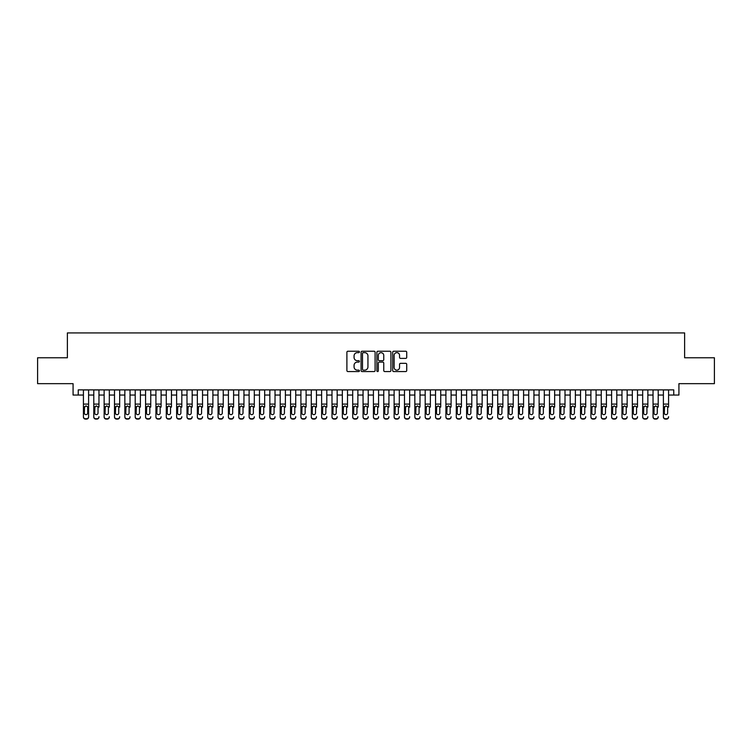 <?xml version="1.0" encoding="UTF-8"?>
<svg xmlns="http://www.w3.org/2000/svg" width="752" height="752" viewBox="0 0 752 752"><rect width="100%" height="100%" fill="white"/><g stroke="black" fill="none" stroke-linecap="round" stroke-linejoin="round"><path stroke-width="1.13" d="M359.428 351.945A0.714 0.714 0 0 0 358.723 351.231L347.913 351.231A1.015 1.015 0 0 0 346.898 352.246L346.898 370.548A1.015 1.015 0 0 0 347.913 371.563L358.723 371.563A0.714 0.714 0 0 0 359.428 370.849A0.714 0.714 0 0 0 358.723 370.144L357.322 370.144A3.252 3.252 0 0 1 354.07 366.891L354.07 365.359A3.252 3.252 0 0 1 357.322 362.107L358.723 362.107A0.714 0.714 0 0 0 359.428 361.402A0.714 0.714 0 0 0 358.723 360.687L357.322 360.687A3.252 3.252 0 0 1 354.07 357.435L354.07 355.912A3.252 3.252 0 0 1 357.322 352.65L358.723 352.65A0.714 0.714 0 0 0 359.428 351.945M405.713 358.394A1.015 1.015 0 0 0 406.729 357.379L406.729 352.246A1.015 1.015 0 0 0 405.713 351.231L393.71 351.231A1.015 1.015 0 0 0 392.694 352.246L392.694 370.548A1.015 1.015 0 0 0 393.71 371.563L405.713 371.563A1.015 1.015 0 0 0 406.729 370.548L406.729 364.344A1.015 1.015 0 0 0 405.713 363.329L400.572 363.329A1.015 1.015 0 0 0 399.556 364.344L399.556 367.418A2.717 2.717 0 0 1 396.84 370.144A2.717 2.717 0 0 1 394.123 367.418L394.123 355.376A2.717 2.717 0 0 1 396.84 352.65A2.717 2.717 0 0 1 399.556 355.376L399.556 357.379A1.015 1.015 0 0 0 400.572 358.394L405.713 358.394M78.246 395.054L78.246 389.874L673.754 389.874L673.754 395.054L678.924 395.054L678.924 383.661L714.4 383.661L714.4 357.773L684.621 357.773L684.621 332.92L67.379 332.92L67.379 357.773L37.6 357.773L37.6 383.661L73.076 383.661L73.076 395.054L83.425 395.054M375.107 352.246A1.015 1.015 0 0 0 374.092 351.231L362.097 351.231A1.015 1.015 0 0 0 361.082 352.246L361.082 370.548A1.015 1.015 0 0 0 362.097 371.563L374.092 371.563A1.015 1.015 0 0 0 375.107 370.548L375.107 352.246M377.908 351.231L389.903 351.231A1.015 1.015 0 0 1 390.918 352.246L390.918 370.548A1.015 1.015 0 0 1 389.903 371.563L384.77 371.563A1.015 1.015 0 0 1 383.755 370.548L383.755 363.122A1.015 1.015 0 0 0 382.73 362.107L379.328 362.107A1.015 1.015 0 0 0 378.312 363.122L378.312 370.849A0.714 0.714 0 0 1 377.598 371.563A0.714 0.714 0 0 1 376.893 370.849L376.893 352.246A1.015 1.015 0 0 1 377.908 351.231M88.604 395.054L93.784 395.054M98.963 395.054L104.143 395.054M109.322 395.054L114.501 395.054M119.671 395.054L124.851 395.054M130.03 395.054L135.21 395.054M140.389 395.054L145.568 395.054M150.748 395.054L155.927 395.054M161.097 395.054L166.277 395.054M171.456 395.054L176.635 395.054M181.815 395.054L186.994 395.054M192.174 395.054L197.353 395.054M202.532 395.054L207.702 395.054M212.882 395.054L218.061 395.054M223.241 395.054L228.42 395.054M233.599 395.054L238.779 395.054M243.958 395.054L249.128 395.054M254.308 395.054L259.487 395.054M264.666 395.054L269.846 395.054M275.025 395.054L280.205 395.054M285.384 395.054L290.554 395.054M295.733 395.054L300.913 395.054M306.092 395.054L311.272 395.054M316.451 395.054L321.63 395.054M326.81 395.054L331.989 395.054M337.159 395.054L342.339 395.054M347.518 395.054L352.697 395.054M357.877 395.054L363.056 395.054M368.236 395.054L373.415 395.054M378.585 395.054L383.764 395.054M388.944 395.054L394.123 395.054M399.303 395.054L404.482 395.054M409.661 395.054L414.841 395.054M420.011 395.054L425.19 395.054M430.37 395.054L435.549 395.054M440.728 395.054L445.908 395.054M451.087 395.054L456.267 395.054M461.446 395.054L466.616 395.054M471.795 395.054L476.975 395.054M482.154 395.054L487.334 395.054M492.513 395.054L497.692 395.054M502.872 395.054L508.042 395.054M513.221 395.054L518.401 395.054M523.58 395.054L528.759 395.054M533.939 395.054L539.118 395.054M544.298 395.054L549.468 395.054M554.647 395.054L559.826 395.054M565.006 395.054L570.185 395.054M575.365 395.054L580.544 395.054M585.723 395.054L590.903 395.054M596.073 395.054L601.252 395.054M606.432 395.054L611.611 395.054M616.79 395.054L621.97 395.054M627.149 395.054L632.329 395.054M637.499 395.054L642.678 395.054M647.857 395.054L653.037 395.054M658.216 395.054L663.396 395.054M668.575 395.054L673.754 395.054M363.216 352.65A0.714 0.714 0 0 0 362.502 353.365L362.502 369.429A0.714 0.714 0 0 0 363.216 370.144L364.692 370.144A3.252 3.252 0 0 0 367.944 366.891L367.944 355.912A3.252 3.252 0 0 0 364.692 352.65L363.216 352.65M383.755 355.423A2.717 2.717 0 0 0 381.029 352.707A2.717 2.717 0 0 0 378.312 355.423L378.312 359.672A1.015 1.015 0 0 0 379.328 360.687L382.73 360.687A1.015 1.015 0 0 0 383.755 359.672L383.755 355.423M83.425 407.114L83.425 416.702A2.068 2.059 -0 0 0 85.502 418.761L86.536 418.761A2.068 2.059 -0 0 0 88.604 416.702L88.604 417.031A2.068 2.059 180 0 1 86.536 419.08L86.536 418.761M87.674 413.008L87.674 407.546L87.674 413.008A1.654 1.645 180 0 1 86.019 414.653A1.654 1.645 180 0 0 87.674 413.008M84.356 413.327L84.356 413.008A1.654 1.645 180 0 0 86.019 414.653M84.356 413.008L84.544 406.785L86.019 405.883L87.486 406.785L86.019 405.883L84.356 407.424M88.604 389.874L88.604 416.702M83.425 389.874L83.425 417.031A2.068 2.059 180 0 0 85.502 419.08L86.536 419.08M88.604 406.785L87.486 406.785L87.674 407.546M93.784 407.114L93.784 416.702A2.068 2.059 -0 0 0 95.852 418.761L96.895 418.761A2.068 2.059 -0 0 0 98.963 416.702L98.963 417.031A2.068 2.059 180 0 1 96.895 419.08L96.895 418.761M98.963 407.114L98.963 389.874M98.033 413.008L98.033 407.546L98.033 413.008A1.654 1.645 180 0 1 96.369 414.653A1.654 1.645 180 0 0 98.033 413.008M94.714 413.327L94.714 413.008A1.654 1.645 180 0 0 96.369 414.653M94.714 413.008L94.902 406.785L96.369 405.883L97.845 406.785L96.369 405.883L94.714 407.424M104.143 407.114L104.143 416.702A2.068 2.059 -0 0 0 106.211 418.761L107.245 418.761A2.068 2.059 -0 0 0 109.322 416.702L109.322 417.031A2.068 2.059 180 0 1 107.245 419.08L107.245 418.761M109.322 407.114L109.322 389.874M108.391 413.008L108.391 407.546L108.391 413.008A1.654 1.645 180 0 1 106.728 414.653A1.654 1.645 180 0 0 108.391 413.008M105.073 413.327L105.073 413.008A1.654 1.645 180 0 0 106.728 414.653M105.073 413.008L105.252 406.785L106.728 405.883L108.203 406.785L106.728 405.883L105.073 407.424M114.501 407.114L114.501 416.702A2.068 2.059 -0 0 0 116.569 418.761L117.603 418.761A2.068 2.059 -0 0 0 119.671 416.702L119.671 417.031A2.068 2.059 180 0 1 117.603 419.08L117.603 418.761M119.671 407.114L119.671 389.874M118.741 413.008L118.741 407.546L118.741 413.008A1.654 1.645 180 0 1 117.086 414.653A1.654 1.645 180 0 0 118.741 413.008M115.432 413.327L115.432 413.008A1.654 1.645 180 0 0 117.086 414.653M115.432 413.008L115.611 406.785L117.086 405.883L118.562 406.785L117.086 405.883L115.432 407.424M124.851 407.114L124.851 416.702A2.068 2.059 -0 0 0 126.928 418.761L127.962 418.761A2.068 2.059 -0 0 0 130.03 416.702L130.03 417.031A2.068 2.059 180 0 1 127.962 419.08L127.962 418.761M130.03 407.114L130.03 389.874M129.1 413.008L129.1 407.546L129.1 413.008A1.654 1.645 180 0 1 127.445 414.653A1.654 1.645 180 0 0 129.1 413.008M125.781 413.327L125.781 413.008A1.654 1.645 180 0 0 127.445 414.653M125.781 413.008L125.969 406.785L127.445 405.883L128.921 406.785L127.445 405.883L125.781 407.424M93.784 389.874L93.784 417.031A2.068 2.059 180 0 0 95.852 419.08L96.895 419.08M98.963 406.785L97.845 406.785L98.033 407.546M104.143 389.874L104.143 417.031A2.068 2.059 180 0 0 106.211 419.08L107.245 419.08M109.322 406.785L108.203 406.785L108.391 407.546M114.501 389.874L114.501 417.031A2.068 2.059 180 0 0 116.569 419.08L117.603 419.08M119.671 406.785L118.562 406.785L118.741 407.546M124.851 389.874L124.851 417.031A2.068 2.059 180 0 0 126.928 419.08L127.962 419.08M130.03 406.785L128.921 406.785L129.1 407.546M135.21 407.114L135.21 416.702A2.068 2.059 -0 0 0 137.278 418.761L138.321 418.761A2.068 2.059 -0 0 0 140.389 416.702L140.389 417.031A2.068 2.059 180 0 1 138.321 419.08L138.321 418.761M140.389 407.114L140.389 389.874M139.458 413.008L139.458 407.546L139.458 413.008A1.654 1.645 180 0 1 137.804 414.653A1.654 1.645 180 0 0 139.458 413.008M136.14 413.327L136.14 413.008A1.654 1.645 180 0 0 137.804 414.653M136.14 413.008L136.328 406.785L137.804 405.883L139.27 406.785L137.804 405.883L136.14 407.424M135.21 389.874L135.21 417.031A2.068 2.059 180 0 0 137.278 419.08L138.321 419.08M140.389 406.785L139.27 406.785L139.458 407.546M145.568 407.114L145.568 416.702A2.068 2.059 -0 0 0 147.636 418.761L148.67 418.761A2.068 2.059 -0 0 0 150.748 416.702L150.748 417.031A2.068 2.059 180 0 1 148.67 419.08L148.67 418.761M150.748 407.114L150.748 389.874M149.817 413.008L149.817 407.546L149.817 413.008A1.654 1.645 180 0 1 148.153 414.653A1.654 1.645 180 0 0 149.817 413.008M146.499 413.327L146.499 413.008A1.654 1.645 180 0 0 148.153 414.653M146.499 413.008L146.687 406.785L148.153 405.883L149.629 406.785L148.153 405.883L146.499 407.424M145.568 389.874L145.568 417.031A2.068 2.059 180 0 0 147.636 419.08L148.67 419.08M150.748 406.785L149.629 406.785L149.817 407.546M155.927 407.114L155.927 416.702A2.068 2.059 -0 0 0 157.995 418.761L159.029 418.761A2.068 2.059 -0 0 0 161.097 416.702L161.097 417.031A2.068 2.059 180 0 1 159.029 419.08L159.029 418.761M161.097 407.114L161.097 389.874M160.167 413.008L160.167 407.546L160.167 413.008A1.654 1.645 180 0 1 158.512 414.653A1.654 1.645 180 0 0 160.167 413.008M156.858 413.327L156.858 413.008A1.654 1.645 180 0 0 158.512 414.653M156.858 413.008L157.036 406.785L158.512 405.883L159.988 406.785L158.512 405.883L156.858 407.424M155.927 389.874L155.927 417.031A2.068 2.059 180 0 0 157.995 419.08L159.029 419.08M161.097 406.785L159.988 406.785L160.167 407.546M166.277 407.114L166.277 416.702A2.068 2.059 -0 0 0 168.354 418.761L169.388 418.761A2.068 2.059 -0 0 0 171.456 416.702L171.456 417.031A2.068 2.059 180 0 1 169.388 419.08L169.388 418.761M171.456 407.114L171.456 389.874M170.525 413.008L170.525 407.546L170.525 413.008A1.654 1.645 180 0 1 168.871 414.653A1.654 1.645 180 0 0 170.525 413.008M167.217 413.327L167.217 413.008A1.654 1.645 180 0 0 168.871 414.653M167.217 413.008L167.395 406.785L168.871 405.883L170.347 406.785L168.871 405.883L167.217 407.424M166.277 389.874L166.277 417.031A2.068 2.059 180 0 0 168.354 419.08L169.388 419.08M171.456 406.785L170.347 406.785L170.525 407.546M176.635 407.114L176.635 416.702A2.068 2.059 -0 0 0 178.703 418.761L179.747 418.761A2.068 2.059 -0 0 0 181.815 416.702L181.815 417.031A2.068 2.059 180 0 1 179.747 419.08L179.747 418.761M181.815 407.114L181.815 389.874M180.884 413.008L180.884 407.546L180.884 413.008A1.654 1.645 180 0 1 179.23 414.653A1.654 1.645 180 0 0 180.884 413.008M177.566 413.327L177.566 413.008A1.654 1.645 180 0 0 179.23 414.653M177.566 413.008L177.754 406.785L179.23 405.883L180.696 406.785L179.23 405.883L177.566 407.424M176.635 389.874L176.635 417.031A2.068 2.059 180 0 0 178.703 419.08L179.747 419.08M181.815 406.785L180.696 406.785L180.884 407.546M186.994 407.114L186.994 416.702A2.068 2.059 -0 0 0 189.062 418.761L190.096 418.761A2.068 2.059 -0 0 0 192.174 416.702L192.174 417.031A2.068 2.059 180 0 1 190.096 419.08L190.096 418.761M192.174 407.114L192.174 389.874M191.243 413.008L191.243 407.546L191.243 413.008A1.654 1.645 180 0 1 189.579 414.653A1.654 1.645 180 0 0 191.243 413.008M187.925 413.327L187.925 413.008A1.654 1.645 180 0 0 189.579 414.653M187.925 413.008L188.113 406.785L189.579 405.883L191.055 406.785L189.579 405.883L187.925 407.424M186.994 389.874L186.994 417.031A2.068 2.059 180 0 0 189.062 419.08L190.096 419.08M192.174 406.785L191.055 406.785L191.243 407.546M197.353 407.114L197.353 416.702A2.068 2.059 -0 0 0 199.421 418.761L200.455 418.761A2.068 2.059 -0 0 0 202.532 416.702L202.532 417.031A2.068 2.059 180 0 1 200.455 419.08L200.455 418.761M202.532 407.114L202.532 389.874M201.592 413.008L201.592 407.546L201.592 413.008A1.654 1.645 180 0 1 199.938 414.653A1.654 1.645 180 0 0 201.592 413.008M198.284 413.327L198.284 413.008A1.654 1.645 180 0 0 199.938 414.653M198.284 413.008L198.462 406.785L199.938 405.883L201.414 406.785L199.938 405.883L198.284 407.424M197.353 389.874L197.353 417.031A2.068 2.059 180 0 0 199.421 419.08L200.455 419.08M202.532 406.785L201.414 406.785L201.592 407.546M207.702 407.114L207.702 416.702A2.068 2.059 -0 0 0 209.78 418.761L210.814 418.761A2.068 2.059 -0 0 0 212.882 416.702L212.882 417.031A2.068 2.059 180 0 1 210.814 419.08L210.814 418.761M212.882 407.114L212.882 389.874M211.951 413.008L211.951 407.546L211.951 413.008A1.654 1.645 180 0 1 210.297 414.653A1.654 1.645 180 0 0 211.951 413.008M208.642 413.327L208.642 413.008A1.654 1.645 180 0 0 210.297 414.653M208.642 413.008L208.821 406.785L210.297 405.883L211.773 406.785L210.297 405.883L208.642 407.424M207.702 389.874L207.702 417.031A2.068 2.059 180 0 0 209.78 419.08L210.814 419.08M212.882 406.785L211.773 406.785L211.951 407.546M218.061 407.114L218.061 416.702A2.068 2.059 -0 0 0 220.139 418.761L221.173 418.761A2.068 2.059 -0 0 0 223.241 416.702L223.241 417.031A2.068 2.059 180 0 1 221.173 419.08L221.173 418.761M223.241 407.114L223.241 389.874M222.31 413.008L222.31 407.546L222.31 413.008A1.654 1.645 180 0 1 220.656 414.653A1.654 1.645 180 0 0 222.31 413.008M218.992 413.327L218.992 413.008A1.654 1.645 180 0 0 220.656 414.653M218.992 413.008L219.18 406.785L220.656 405.883L222.122 406.785L220.656 405.883L218.992 407.424M218.061 389.874L218.061 417.031A2.068 2.059 180 0 0 220.139 419.08L221.173 419.08M223.241 406.785L222.122 406.785L222.31 407.546M228.42 407.114L228.42 416.702A2.068 2.059 -0 0 0 230.488 418.761L231.522 418.761A2.068 2.059 -0 0 0 233.599 416.702L233.599 417.031A2.068 2.059 180 0 1 231.522 419.08L231.522 418.761M233.599 407.114L233.599 389.874M232.669 413.008L232.669 407.546L232.669 413.008A1.654 1.645 180 0 1 231.005 414.653A1.654 1.645 180 0 0 232.669 413.008M229.351 413.327L229.351 413.008A1.654 1.645 180 0 0 231.005 414.653M229.351 413.008L229.539 406.785L231.005 405.883L232.481 406.785L231.005 405.883L229.351 407.424M228.42 389.874L228.42 417.031A2.068 2.059 180 0 0 230.488 419.08L231.522 419.08M233.599 406.785L232.481 406.785L232.669 407.546M238.779 407.114L238.779 416.702A2.068 2.059 -0 0 0 240.847 418.761L241.881 418.761A2.068 2.059 -0 0 0 243.958 416.702L243.958 417.031A2.068 2.059 180 0 1 241.881 419.08L241.881 418.761M243.958 407.114L243.958 389.874M243.018 413.008L243.018 407.546L243.018 413.008A1.654 1.645 180 0 1 241.364 414.653A1.654 1.645 180 0 0 243.018 413.008M239.709 413.327L239.709 413.008A1.654 1.645 180 0 0 241.364 414.653M239.709 413.008L239.888 406.785L241.364 405.883L242.84 406.785L241.364 405.883L239.709 407.424M238.779 389.874L238.779 417.031A2.068 2.059 180 0 0 240.847 419.08L241.881 419.08M243.958 406.785L242.84 406.785L243.018 407.546M249.128 407.114L249.128 416.702A2.068 2.059 -0 0 0 251.206 418.761L252.24 418.761A2.068 2.059 -0 0 0 254.308 416.702L254.308 417.031A2.068 2.059 180 0 1 252.24 419.08L252.24 418.761M254.308 407.114L254.308 389.874M253.377 413.008L253.377 407.546L253.377 413.008A1.654 1.645 180 0 1 251.723 414.653A1.654 1.645 180 0 0 253.377 413.008M250.068 413.327L250.068 413.008A1.654 1.645 180 0 0 251.723 414.653M250.068 413.008L250.247 406.785L251.723 405.883L253.198 406.785L251.723 405.883L250.068 407.424M249.128 389.874L249.128 417.031A2.068 2.059 180 0 0 251.206 419.08L252.24 419.08M254.308 406.785L253.198 406.785L253.377 407.546M259.487 407.114L259.487 416.702A2.068 2.059 -0 0 0 261.564 418.761L262.598 418.761A2.068 2.059 -0 0 0 264.666 416.702L264.666 417.031A2.068 2.059 180 0 1 262.598 419.08L262.598 418.761M264.666 407.114L264.666 389.874M263.736 413.008L263.736 407.546L263.736 413.008A1.654 1.645 180 0 1 262.081 414.653A1.654 1.645 180 0 0 263.736 413.008M260.418 413.327L260.418 413.008A1.654 1.645 180 0 0 262.081 414.653M260.418 413.008L260.606 406.785L262.081 405.883L263.548 406.785L262.081 405.883L260.418 407.424M259.487 389.874L259.487 417.031A2.068 2.059 180 0 0 261.564 419.08L262.598 419.08M264.666 406.785L263.548 406.785L263.736 407.546M269.846 407.114L269.846 416.702A2.068 2.059 -0 0 0 271.914 418.761L272.948 418.761A2.068 2.059 -0 0 0 275.025 416.702L275.025 417.031A2.068 2.059 180 0 1 272.948 419.08L272.948 418.761M275.025 407.114L275.025 389.874M274.095 413.008L274.095 407.546L274.095 413.008A1.654 1.645 180 0 1 272.431 414.653A1.654 1.645 180 0 0 274.095 413.008M270.776 413.327L270.776 413.008A1.654 1.645 180 0 0 272.431 414.653M270.776 413.008L270.964 406.785L272.431 405.883L273.907 406.785L272.431 405.883L270.776 407.424M269.846 389.874L269.846 417.031A2.068 2.059 180 0 0 271.914 419.08L272.948 419.08M275.025 406.785L273.907 406.785L274.095 407.546M280.205 407.114L280.205 416.702A2.068 2.059 -0 0 0 282.273 418.761L283.307 418.761A2.068 2.059 -0 0 0 285.384 416.702L285.384 417.031A2.068 2.059 180 0 1 283.307 419.08L283.307 418.761M285.384 407.114L285.384 389.874M284.444 413.008L284.444 407.546L284.444 413.008A1.654 1.645 180 0 1 282.79 414.653A1.654 1.645 180 0 0 284.444 413.008M281.135 413.327L281.135 413.008A1.654 1.645 180 0 0 282.79 414.653M281.135 413.008L281.314 406.785L282.79 405.883L284.265 406.785L282.79 405.883L281.135 407.424M280.205 389.874L280.205 417.031A2.068 2.059 180 0 0 282.273 419.08L283.307 419.08M285.384 406.785L284.265 406.785L284.444 407.546M290.554 407.114L290.554 416.702A2.068 2.059 -0 0 0 292.631 418.761L293.665 418.761A2.068 2.059 -0 0 0 295.733 416.702L295.733 417.031A2.068 2.059 180 0 1 293.665 419.08L293.665 418.761M295.733 407.114L295.733 389.874M294.803 413.008L294.803 407.546L294.803 413.008A1.654 1.645 180 0 1 293.148 414.653A1.654 1.645 180 0 0 294.803 413.008M291.494 413.327L291.494 413.008A1.654 1.645 180 0 0 293.148 414.653M291.494 413.008L291.673 406.785L293.148 405.883L294.624 406.785L293.148 405.883L291.494 407.424M290.554 389.874L290.554 417.031A2.068 2.059 180 0 0 292.631 419.08L293.665 419.08M295.733 406.785L294.624 406.785L294.803 407.546M300.913 407.114L300.913 416.702A2.068 2.059 -0 0 0 302.99 418.761L304.024 418.761A2.068 2.059 -0 0 0 306.092 416.702L306.092 417.031A2.068 2.059 180 0 1 304.024 419.08L304.024 418.761M306.092 407.114L306.092 389.874M305.162 413.008L305.162 407.546L305.162 413.008A1.654 1.645 180 0 1 303.507 414.653A1.654 1.645 180 0 0 305.162 413.008M301.843 413.327L301.843 413.008A1.654 1.645 180 0 0 303.507 414.653M301.843 413.008L302.031 406.785L303.507 405.883L304.974 406.785L303.507 405.883L301.843 407.424M300.913 389.874L300.913 417.031A2.068 2.059 180 0 0 302.99 419.08L304.024 419.08M306.092 406.785L304.974 406.785L305.162 407.546M311.272 407.114L311.272 416.702A2.068 2.059 -0 0 0 313.34 418.761L314.383 418.761A2.068 2.059 -0 0 0 316.451 416.702L316.451 417.031A2.068 2.059 180 0 1 314.383 419.08L314.383 418.761M316.451 407.114L316.451 389.874M315.52 413.008L315.52 407.546L315.52 413.008A1.654 1.645 180 0 1 313.857 414.653A1.654 1.645 180 0 0 315.52 413.008M312.202 413.327L312.202 413.008A1.654 1.645 180 0 0 313.857 414.653M312.202 413.008L312.39 406.785L313.857 405.883L315.332 406.785L313.857 405.883L312.202 407.424M311.272 389.874L311.272 417.031A2.068 2.059 180 0 0 313.34 419.08L314.383 419.08M316.451 406.785L315.332 406.785L315.52 407.546M321.63 407.114L321.63 416.702A2.068 2.059 -0 0 0 323.698 418.761L324.732 418.761A2.068 2.059 -0 0 0 326.81 416.702L326.81 417.031A2.068 2.059 180 0 1 324.732 419.08L324.732 418.761M326.81 407.114L326.81 389.874M325.87 413.008L325.87 407.546L325.87 413.008A1.654 1.645 180 0 1 324.215 414.653A1.654 1.645 180 0 0 325.87 413.008M322.561 413.327L322.561 413.008A1.654 1.645 180 0 0 324.215 414.653M322.561 413.008L322.74 406.785L324.215 405.883L325.691 406.785L324.215 405.883L322.561 407.424M321.63 389.874L321.63 417.031A2.068 2.059 180 0 0 323.698 419.08L324.732 419.08M326.81 406.785L325.691 406.785L325.87 407.546M331.989 407.114L331.989 416.702A2.068 2.059 -0 0 0 334.057 418.761L335.091 418.761A2.068 2.059 -0 0 0 337.159 416.702L337.159 417.031A2.068 2.059 180 0 1 335.091 419.08L335.091 418.761M337.159 407.114L337.159 389.874M336.229 413.008L336.229 407.546L336.229 413.008A1.654 1.645 180 0 1 334.574 414.653A1.654 1.645 180 0 0 336.229 413.008M332.92 413.327L332.92 413.008A1.654 1.645 180 0 0 334.574 414.653M332.92 413.008L333.098 406.785L334.574 405.883L336.05 406.785L334.574 405.883L332.92 407.424M331.989 389.874L331.989 417.031A2.068 2.059 180 0 0 334.057 419.08L335.091 419.08M337.159 406.785L336.05 406.785L336.229 407.546M342.339 407.114L342.339 416.702A2.068 2.059 -0 0 0 344.416 418.761L345.45 418.761A2.068 2.059 -0 0 0 347.518 416.702L347.518 417.031A2.068 2.059 180 0 1 345.45 419.08L345.45 418.761M347.518 407.114L347.518 389.874M346.587 413.008L346.587 407.546L346.587 413.008A1.654 1.645 180 0 1 344.933 414.653A1.654 1.645 180 0 0 346.587 413.008M343.269 413.327L343.269 413.008A1.654 1.645 180 0 0 344.933 414.653M343.269 413.008L343.457 406.785L344.933 405.883L346.399 406.785L344.933 405.883L343.269 407.424M342.339 389.874L342.339 417.031A2.068 2.059 180 0 0 344.416 419.08L345.45 419.08M347.518 406.785L346.399 406.785L346.587 407.546M352.697 407.114L352.697 416.702A2.068 2.059 -0 0 0 354.765 418.761L355.809 418.761A2.068 2.059 -0 0 0 357.877 416.702L357.877 417.031A2.068 2.059 180 0 1 355.809 419.08L355.809 418.761M357.877 407.114L357.877 389.874M356.946 413.008L356.946 407.546L356.946 413.008A1.654 1.645 180 0 1 355.282 414.653A1.654 1.645 180 0 0 356.946 413.008M353.628 413.327L353.628 413.008A1.654 1.645 180 0 0 355.282 414.653M353.628 413.008L353.816 406.785L355.282 405.883L356.758 406.785L355.282 405.883L353.628 407.424M352.697 389.874L352.697 417.031A2.068 2.059 180 0 0 354.765 419.08L355.809 419.08M357.877 406.785L356.758 406.785L356.946 407.546M363.056 407.114L363.056 416.702A2.068 2.059 -0 0 0 365.124 418.761L366.158 418.761A2.068 2.059 -0 0 0 368.236 416.702L368.236 417.031A2.068 2.059 180 0 1 366.158 419.08L366.158 418.761M368.236 407.114L368.236 389.874M367.305 413.008L367.305 407.546L367.305 413.008A1.654 1.645 180 0 1 365.641 414.653A1.654 1.645 180 0 0 367.305 413.008M363.987 413.327L363.987 413.008A1.654 1.645 180 0 0 365.641 414.653M363.987 413.008L364.165 406.785L365.641 405.883L367.117 406.785L365.641 405.883L363.987 407.424M363.056 389.874L363.056 417.031A2.068 2.059 180 0 0 365.124 419.08L366.158 419.08M368.236 406.785L367.117 406.785L367.305 407.546M373.415 407.114L373.415 416.702A2.068 2.059 -0 0 0 375.483 418.761L376.517 418.761A2.068 2.059 -0 0 0 378.585 416.702L378.585 417.031A2.068 2.059 180 0 1 376.517 419.08L376.517 418.761M378.585 407.114L378.585 389.874M377.654 413.008L377.654 407.546L377.654 413.008A1.654 1.645 180 0 1 376 414.653A1.654 1.645 180 0 0 377.654 413.008M374.346 413.327L374.346 413.008A1.654 1.645 180 0 0 376 414.653M374.346 413.008L374.524 406.785L376 405.883L377.476 406.785L376 405.883L374.346 407.424M373.415 389.874L373.415 417.031A2.068 2.059 180 0 0 375.483 419.08L376.517 419.08M378.585 406.785L377.476 406.785L377.654 407.546M383.764 407.114L383.764 416.702A2.068 2.059 -0 0 0 385.842 418.761L386.876 418.761A2.068 2.059 -0 0 0 388.944 416.702L388.944 417.031A2.068 2.059 180 0 1 386.876 419.08L386.876 418.761M388.944 407.114L388.944 389.874M388.013 413.008L388.013 407.546L388.013 413.008A1.654 1.645 180 0 1 386.359 414.653A1.654 1.645 180 0 0 388.013 413.008M384.695 413.327L384.695 413.008A1.654 1.645 180 0 0 386.359 414.653M384.695 413.008L384.883 406.785L386.359 405.883L387.835 406.785L386.359 405.883L384.695 407.424M383.764 389.874L383.764 417.031A2.068 2.059 180 0 0 385.842 419.08L386.876 419.08M388.944 406.785L387.835 406.785L388.013 407.546M394.123 407.114L394.123 416.702A2.068 2.059 -0 0 0 396.191 418.761L397.235 418.761A2.068 2.059 -0 0 0 399.303 416.702L399.303 417.031A2.068 2.059 180 0 1 397.235 419.08L397.235 418.761M399.303 407.114L399.303 389.874M398.372 413.008L398.372 407.546L398.372 413.008A1.654 1.645 180 0 1 396.718 414.653A1.654 1.645 180 0 0 398.372 413.008M395.054 413.327L395.054 413.008A1.654 1.645 180 0 0 396.718 414.653M395.054 413.008L395.242 406.785L396.718 405.883L398.184 406.785L396.718 405.883L395.054 407.424M394.123 389.874L394.123 417.031A2.068 2.059 180 0 0 396.191 419.08L397.235 419.08M399.303 406.785L398.184 406.785L398.372 407.546M404.482 407.114L404.482 416.702A2.068 2.059 -0 0 0 406.55 418.761L407.584 418.761A2.068 2.059 -0 0 0 409.661 416.702L409.661 417.031A2.068 2.059 180 0 1 407.584 419.08L407.584 418.761M409.661 407.114L409.661 389.874M408.731 413.008L408.731 407.546L408.731 413.008A1.654 1.645 180 0 1 407.067 414.653A1.654 1.645 180 0 0 408.731 413.008M405.413 413.327L405.413 413.008A1.654 1.645 180 0 0 407.067 414.653M405.413 413.008L405.601 406.785L407.067 405.883L408.543 406.785L407.067 405.883L405.413 407.424M404.482 389.874L404.482 417.031A2.068 2.059 180 0 0 406.55 419.08L407.584 419.08M409.661 406.785L408.543 406.785L408.731 407.546M414.841 407.114L414.841 416.702A2.068 2.059 -0 0 0 416.909 418.761L417.943 418.761A2.068 2.059 -0 0 0 420.011 416.702L420.011 417.031A2.068 2.059 180 0 1 417.943 419.08L417.943 418.761M420.011 407.114L420.011 389.874M419.08 413.008L419.08 407.546L419.08 413.008A1.654 1.645 180 0 1 417.426 414.653A1.654 1.645 180 0 0 419.08 413.008M415.771 413.327L415.771 413.008A1.654 1.645 180 0 0 417.426 414.653M415.771 413.008L415.95 406.785L417.426 405.883L418.902 406.785L417.426 405.883L415.771 407.424M414.841 389.874L414.841 417.031A2.068 2.059 180 0 0 416.909 419.08L417.943 419.08M420.011 406.785L418.902 406.785L419.08 407.546M425.19 407.114L425.19 416.702A2.068 2.059 -0 0 0 427.268 418.761L428.302 418.761A2.068 2.059 -0 0 0 430.37 416.702L430.37 417.031A2.068 2.059 180 0 1 428.302 419.08L428.302 418.761M430.37 407.114L430.37 389.874M429.439 413.008L429.439 407.546L429.439 413.008A1.654 1.645 180 0 1 427.785 414.653A1.654 1.645 180 0 0 429.439 413.008M426.13 413.327L426.13 413.008A1.654 1.645 180 0 0 427.785 414.653M426.13 413.008L426.309 406.785L427.785 405.883L429.26 406.785L427.785 405.883L426.13 407.424M425.19 389.874L425.19 417.031A2.068 2.059 180 0 0 427.268 419.08L428.302 419.08M430.37 406.785L429.26 406.785L429.439 407.546M435.549 407.114L435.549 416.702A2.068 2.059 -0 0 0 437.617 418.761L438.66 418.761A2.068 2.059 -0 0 0 440.728 416.702L440.728 417.031A2.068 2.059 180 0 1 438.66 419.08L438.66 418.761M440.728 407.114L440.728 389.874M439.798 413.008L439.798 407.546L439.798 413.008A1.654 1.645 180 0 1 438.143 414.653A1.654 1.645 180 0 0 439.798 413.008M436.48 413.327L436.48 413.008A1.654 1.645 180 0 0 438.143 414.653M436.48 413.008L436.668 406.785L438.143 405.883L439.61 406.785L438.143 405.883L436.48 407.424M435.549 389.874L435.549 417.031A2.068 2.059 180 0 0 437.617 419.08L438.66 419.08M440.728 406.785L439.61 406.785L439.798 407.546M445.908 407.114L445.908 416.702A2.068 2.059 -0 0 0 447.976 418.761L449.01 418.761A2.068 2.059 -0 0 0 451.087 416.702L451.087 417.031A2.068 2.059 180 0 1 449.01 419.08L449.01 418.761M451.087 407.114L451.087 389.874M450.157 413.008L450.157 407.546L450.157 413.008A1.654 1.645 180 0 1 448.493 414.653A1.654 1.645 180 0 0 450.157 413.008M446.838 413.327L446.838 413.008A1.654 1.645 180 0 0 448.493 414.653M446.838 413.008L447.026 406.785L448.493 405.883L449.969 406.785L448.493 405.883L446.838 407.424M445.908 389.874L445.908 417.031A2.068 2.059 180 0 0 447.976 419.08L449.01 419.08M451.087 406.785L449.969 406.785L450.157 407.546M456.267 407.114L456.267 416.702A2.068 2.059 -0 0 0 458.335 418.761L459.369 418.761A2.068 2.059 -0 0 0 461.446 416.702L461.446 417.031A2.068 2.059 180 0 1 459.369 419.08L459.369 418.761M461.446 407.114L461.446 389.874M460.506 413.008L460.506 407.546L460.506 413.008A1.654 1.645 180 0 1 458.852 414.653A1.654 1.645 180 0 0 460.506 413.008M457.197 413.327L457.197 413.008A1.654 1.645 180 0 0 458.852 414.653M457.197 413.008L457.376 406.785L458.852 405.883L460.327 406.785L458.852 405.883L457.197 407.424M456.267 389.874L456.267 417.031A2.068 2.059 180 0 0 458.335 419.08L459.369 419.08M461.446 406.785L460.327 406.785L460.506 407.546M466.616 407.114L466.616 416.702A2.068 2.059 -0 0 0 468.693 418.761L469.727 418.761A2.068 2.059 -0 0 0 471.795 416.702L471.795 417.031A2.068 2.059 180 0 1 469.727 419.08L469.727 418.761M471.795 407.114L471.795 389.874M470.865 413.008L470.865 407.546L470.865 413.008A1.654 1.645 180 0 1 469.21 414.653A1.654 1.645 180 0 0 470.865 413.008M467.556 413.327L467.556 413.008A1.654 1.645 180 0 0 469.21 414.653M467.556 413.008L467.735 406.785L469.21 405.883L470.686 406.785L469.21 405.883L467.556 407.424M466.616 389.874L466.616 417.031A2.068 2.059 180 0 0 468.693 419.08L469.727 419.08M471.795 406.785L470.686 406.785L470.865 407.546M476.975 407.114L476.975 416.702A2.068 2.059 -0 0 0 479.052 418.761L480.086 418.761A2.068 2.059 -0 0 0 482.154 416.702L482.154 417.031A2.068 2.059 180 0 1 480.086 419.08L480.086 418.761M482.154 407.114L482.154 389.874M481.224 413.008L481.224 407.546L481.224 413.008A1.654 1.645 180 0 1 479.569 414.653A1.654 1.645 180 0 0 481.224 413.008M477.905 413.327L477.905 413.008A1.654 1.645 180 0 0 479.569 414.653M477.905 413.008L478.093 406.785L479.569 405.883L481.036 406.785L479.569 405.883L477.905 407.424M476.975 389.874L476.975 417.031A2.068 2.059 180 0 0 479.052 419.08L480.086 419.08M482.154 406.785L481.036 406.785L481.224 407.546M487.334 407.114L487.334 416.702A2.068 2.059 -0 0 0 489.402 418.761L490.436 418.761A2.068 2.059 -0 0 0 492.513 416.702L492.513 417.031A2.068 2.059 180 0 1 490.436 419.08L490.436 418.761M492.513 407.114L492.513 389.874M491.582 413.008L491.582 407.546L491.582 413.008A1.654 1.645 180 0 1 489.919 414.653A1.654 1.645 180 0 0 491.582 413.008M488.264 413.327L488.264 413.008A1.654 1.645 180 0 0 489.919 414.653M488.264 413.008L488.452 406.785L489.919 405.883L491.394 406.785L489.919 405.883L488.264 407.424M487.334 389.874L487.334 417.031A2.068 2.059 180 0 0 489.402 419.08L490.436 419.08M492.513 406.785L491.394 406.785L491.582 407.546M497.692 407.114L497.692 416.702A2.068 2.059 -0 0 0 499.76 418.761L500.794 418.761A2.068 2.059 -0 0 0 502.872 416.702L502.872 417.031A2.068 2.059 180 0 1 500.794 419.08L500.794 418.761M502.872 407.114L502.872 389.874M501.932 413.008L501.932 407.546L501.932 413.008A1.654 1.645 180 0 1 500.277 414.653A1.654 1.645 180 0 0 501.932 413.008M498.623 413.327L498.623 413.008A1.654 1.645 180 0 0 500.277 414.653M498.623 413.008L498.802 406.785L500.277 405.883L501.753 406.785L500.277 405.883L498.623 407.424M497.692 389.874L497.692 417.031A2.068 2.059 180 0 0 499.76 419.08L500.794 419.08M502.872 406.785L501.753 406.785L501.932 407.546M508.042 407.114L508.042 416.702A2.068 2.059 -0 0 0 510.119 418.761L511.153 418.761A2.068 2.059 -0 0 0 513.221 416.702L513.221 417.031A2.068 2.059 180 0 1 511.153 419.08L511.153 418.761M513.221 407.114L513.221 389.874M512.291 413.008L512.291 407.546L512.291 413.008A1.654 1.645 180 0 1 510.636 414.653A1.654 1.645 180 0 0 512.291 413.008M508.982 413.327L508.982 413.008A1.654 1.645 180 0 0 510.636 414.653M508.982 413.008L509.16 406.785L510.636 405.883L512.112 406.785L510.636 405.883L508.982 407.424M508.042 389.874L508.042 417.031A2.068 2.059 180 0 0 510.119 419.08L511.153 419.08M513.221 406.785L512.112 406.785L512.291 407.546M518.401 407.114L518.401 416.702A2.068 2.059 -0 0 0 520.478 418.761L521.512 418.761A2.068 2.059 -0 0 0 523.58 416.702L523.58 417.031A2.068 2.059 180 0 1 521.512 419.08L521.512 418.761M523.58 407.114L523.58 389.874M522.649 413.008L522.649 407.546L522.649 413.008A1.654 1.645 180 0 1 520.995 414.653A1.654 1.645 180 0 0 522.649 413.008M519.331 413.327L519.331 413.008A1.654 1.645 180 0 0 520.995 414.653M519.331 413.008L519.519 406.785L520.995 405.883L522.461 406.785L520.995 405.883L519.331 407.424M518.401 389.874L518.401 417.031A2.068 2.059 180 0 0 520.478 419.08L521.512 419.08M523.58 406.785L522.461 406.785L522.649 407.546M528.759 407.114L528.759 416.702A2.068 2.059 -0 0 0 530.827 418.761L531.861 418.761A2.068 2.059 -0 0 0 533.939 416.702L533.939 417.031A2.068 2.059 180 0 1 531.861 419.08L531.861 418.761M533.939 407.114L533.939 389.874M533.008 413.008L533.008 407.546L533.008 413.008A1.654 1.645 180 0 1 531.344 414.653A1.654 1.645 180 0 0 533.008 413.008M529.69 413.327L529.69 413.008A1.654 1.645 180 0 0 531.344 414.653M529.69 413.008L529.878 406.785L531.344 405.883L532.82 406.785L531.344 405.883L529.69 407.424M528.759 389.874L528.759 417.031A2.068 2.059 180 0 0 530.827 419.08L531.861 419.08M533.939 406.785L532.82 406.785L533.008 407.546M539.118 407.114L539.118 416.702A2.068 2.059 -0 0 0 541.186 418.761L542.22 418.761A2.068 2.059 -0 0 0 544.298 416.702L544.298 417.031A2.068 2.059 180 0 1 542.22 419.08L542.22 418.761M544.298 407.114L544.298 389.874M543.358 413.008L543.358 407.546L543.358 413.008A1.654 1.645 180 0 1 541.703 414.653A1.654 1.645 180 0 0 543.358 413.008M540.049 413.327L540.049 413.008A1.654 1.645 180 0 0 541.703 414.653M540.049 413.008L540.227 406.785L541.703 405.883L543.179 406.785L541.703 405.883L540.049 407.424M539.118 389.874L539.118 417.031A2.068 2.059 180 0 0 541.186 419.08L542.22 419.08M544.298 406.785L543.179 406.785L543.358 407.546M549.468 407.114L549.468 416.702A2.068 2.059 -0 0 0 551.545 418.761L552.579 418.761A2.068 2.059 -0 0 0 554.647 416.702L554.647 417.031A2.068 2.059 180 0 1 552.579 419.08L552.579 418.761M554.647 407.114L554.647 389.874M553.716 413.008L553.716 407.546L553.716 413.008A1.654 1.645 180 0 1 552.062 414.653A1.654 1.645 180 0 0 553.716 413.008M550.408 413.327L550.408 413.008A1.654 1.645 180 0 0 552.062 414.653M550.408 413.008L550.586 406.785L552.062 405.883L553.538 406.785L552.062 405.883L550.408 407.424M549.468 389.874L549.468 417.031A2.068 2.059 180 0 0 551.545 419.08L552.579 419.08M554.647 406.785L553.538 406.785L553.716 407.546M559.826 407.114L559.826 416.702A2.068 2.059 -0 0 0 561.904 418.761L562.938 418.761A2.068 2.059 -0 0 0 565.006 416.702L565.006 417.031A2.068 2.059 180 0 1 562.938 419.08L562.938 418.761M565.006 407.114L565.006 389.874M564.075 413.008L564.075 407.546L564.075 413.008A1.654 1.645 180 0 1 562.421 414.653A1.654 1.645 180 0 0 564.075 413.008M560.757 413.327L560.757 413.008A1.654 1.645 180 0 0 562.421 414.653M560.757 413.008L560.945 406.785L562.421 405.883L563.887 406.785L562.421 405.883L560.757 407.424M559.826 389.874L559.826 417.031A2.068 2.059 180 0 0 561.904 419.08L562.938 419.08M565.006 406.785L563.887 406.785L564.075 407.546M570.185 407.114L570.185 416.702A2.068 2.059 -0 0 0 572.253 418.761L573.297 418.761A2.068 2.059 -0 0 0 575.365 416.702L575.365 417.031A2.068 2.059 180 0 1 573.297 419.08L573.297 418.761M575.365 407.114L575.365 389.874M574.434 413.008L574.434 407.546L574.434 413.008A1.654 1.645 180 0 1 572.77 414.653A1.654 1.645 180 0 0 574.434 413.008M571.116 413.327L571.116 413.008A1.654 1.645 180 0 0 572.77 414.653M571.116 413.008L571.304 406.785L572.77 405.883L574.246 406.785L572.77 405.883L571.116 407.424M570.185 389.874L570.185 417.031A2.068 2.059 180 0 0 572.253 419.08L573.297 419.08M575.365 406.785L574.246 406.785L574.434 407.546M580.544 407.114L580.544 416.702A2.068 2.059 -0 0 0 582.612 418.761L583.646 418.761A2.068 2.059 -0 0 0 585.723 416.702L585.723 417.031A2.068 2.059 180 0 1 583.646 419.08L583.646 418.761M585.723 407.114L585.723 389.874M584.783 413.008L584.783 407.546L584.783 413.008A1.654 1.645 180 0 1 583.129 414.653A1.654 1.645 180 0 0 584.783 413.008M581.475 413.327L581.475 413.008A1.654 1.645 180 0 0 583.129 414.653M581.475 413.008L581.653 406.785L583.129 405.883L584.605 406.785L583.129 405.883L581.475 407.424M580.544 389.874L580.544 417.031A2.068 2.059 180 0 0 582.612 419.08L583.646 419.08M585.723 406.785L584.605 406.785L584.783 407.546M590.903 407.114L590.903 416.702A2.068 2.059 -0 0 0 592.971 418.761L594.005 418.761A2.068 2.059 -0 0 0 596.073 416.702L596.073 417.031A2.068 2.059 180 0 1 594.005 419.08L594.005 418.761M596.073 407.114L596.073 389.874M595.142 413.008L595.142 407.546L595.142 413.008A1.654 1.645 180 0 1 593.488 414.653A1.654 1.645 180 0 0 595.142 413.008M591.833 413.327L591.833 413.008A1.654 1.645 180 0 0 593.488 414.653M591.833 413.008L592.012 406.785L593.488 405.883L594.964 406.785L593.488 405.883L591.833 407.424M590.903 389.874L590.903 417.031A2.068 2.059 180 0 0 592.971 419.08L594.005 419.08M596.073 406.785L594.964 406.785L595.142 407.546M601.252 407.114L601.252 416.702A2.068 2.059 -0 0 0 603.33 418.761L604.364 418.761A2.068 2.059 -0 0 0 606.432 416.702L606.432 417.031A2.068 2.059 180 0 1 604.364 419.08L604.364 418.761M606.432 407.114L606.432 389.874M605.501 413.008L605.501 407.546L605.501 413.008A1.654 1.645 180 0 1 603.847 414.653A1.654 1.645 180 0 0 605.501 413.008M602.183 413.327L602.183 413.008A1.654 1.645 180 0 0 603.847 414.653M602.183 413.008L602.371 406.785L603.847 405.883L605.313 406.785L603.847 405.883L602.183 407.424M601.252 389.874L601.252 417.031A2.068 2.059 180 0 0 603.33 419.08L604.364 419.08M606.432 406.785L605.313 406.785L605.501 407.546M611.611 407.114L611.611 416.702A2.068 2.059 -0 0 0 613.679 418.761L614.722 418.761A2.068 2.059 -0 0 0 616.79 416.702L616.79 417.031A2.068 2.059 180 0 1 614.722 419.08L614.722 418.761M616.79 407.114L616.79 389.874M615.86 413.008L615.86 407.546L615.86 413.008A1.654 1.645 180 0 1 614.196 414.653A1.654 1.645 180 0 0 615.86 413.008M612.542 413.327L612.542 413.008A1.654 1.645 180 0 0 614.196 414.653M612.542 413.008L612.73 406.785L614.196 405.883L615.672 406.785L614.196 405.883L612.542 407.424M611.611 389.874L611.611 417.031A2.068 2.059 180 0 0 613.679 419.08L614.722 419.08M616.79 406.785L615.672 406.785L615.86 407.546M621.97 407.114L621.97 416.702A2.068 2.059 -0 0 0 624.038 418.761L625.072 418.761A2.068 2.059 -0 0 0 627.149 416.702L627.149 417.031A2.068 2.059 180 0 1 625.072 419.08L625.072 418.761M627.149 407.114L627.149 389.874M626.219 413.008L626.219 407.546L626.219 413.008A1.654 1.645 180 0 1 624.555 414.653A1.654 1.645 180 0 0 626.219 413.008M622.9 413.327L622.9 413.008A1.654 1.645 180 0 0 624.555 414.653M622.9 413.008L623.079 406.785L624.555 405.883L626.031 406.785L624.555 405.883L622.9 407.424M621.97 389.874L621.97 417.031A2.068 2.059 180 0 0 624.038 419.08L625.072 419.08M627.149 406.785L626.031 406.785L626.219 407.546M632.329 407.114L632.329 416.702A2.068 2.059 -0 0 0 634.397 418.761L635.431 418.761A2.068 2.059 -0 0 0 637.499 416.702L637.499 417.031A2.068 2.059 180 0 1 635.431 419.08L635.431 418.761M637.499 407.114L637.499 389.874M636.568 413.008L636.568 407.546L636.568 413.008A1.654 1.645 180 0 1 634.914 414.653A1.654 1.645 180 0 0 636.568 413.008M633.259 413.327L633.259 413.008A1.654 1.645 180 0 0 634.914 414.653M633.259 413.008L633.438 406.785L634.914 405.883L636.389 406.785L634.914 405.883L633.259 407.424M632.329 389.874L632.329 417.031A2.068 2.059 180 0 0 634.397 419.08L635.431 419.08M637.499 406.785L636.389 406.785L636.568 407.546M642.678 407.114L642.678 416.702A2.068 2.059 -0 0 0 644.755 418.761L645.789 418.761A2.068 2.059 -0 0 0 647.857 416.702L647.857 417.031A2.068 2.059 180 0 1 645.789 419.08L645.789 418.761M647.857 407.114L647.857 389.874M646.927 413.008L646.927 407.546L646.927 413.008A1.654 1.645 180 0 1 645.272 414.653A1.654 1.645 180 0 0 646.927 413.008M643.609 413.327L643.609 413.008A1.654 1.645 180 0 0 645.272 414.653M643.609 413.008L643.797 406.785L645.272 405.883L646.748 406.785L645.272 405.883L643.609 407.424M642.678 389.874L642.678 417.031A2.068 2.059 180 0 0 644.755 419.08L645.789 419.08M647.857 406.785L646.748 406.785L646.927 407.546M653.037 407.114L653.037 416.702A2.068 2.059 -0 0 0 655.105 418.761L656.148 418.761A2.068 2.059 -0 0 0 658.216 416.702L658.216 417.031A2.068 2.059 180 0 1 656.148 419.08L656.148 418.761M658.216 407.114L658.216 389.874M657.286 413.008L657.286 407.546L657.286 413.008A1.654 1.645 180 0 1 655.631 414.653A1.654 1.645 180 0 0 657.286 413.008M653.967 413.327L653.967 413.008A1.654 1.645 180 0 0 655.631 414.653M653.967 413.008L654.155 406.785L655.631 405.883L657.098 406.785L655.631 405.883L653.967 407.424M653.037 389.874L653.037 417.031A2.068 2.059 180 0 0 655.105 419.08L656.148 419.08M658.216 406.785L657.098 406.785L657.286 407.546M663.396 407.114L663.396 416.702A2.068 2.059 -0 0 0 665.464 418.761L666.498 418.761A2.068 2.059 -0 0 0 668.575 416.702L668.575 417.031A2.068 2.059 180 0 1 666.498 419.08L666.498 418.761M668.575 407.114L668.575 389.874M667.644 413.008L667.644 407.546L667.644 413.008A1.654 1.645 180 0 1 665.981 414.653A1.654 1.645 180 0 0 667.644 413.008M664.326 413.327L664.326 413.008A1.654 1.645 180 0 0 665.981 414.653M664.326 413.008L664.514 406.785L665.981 405.883L667.456 406.785L665.981 405.883L664.326 407.424M663.396 389.874L663.396 417.031A2.068 2.059 180 0 0 665.464 419.08L666.498 419.08M668.575 406.785L667.456 406.785L667.644 407.546M83.425 406.785L84.544 406.785M83.425 404.106L88.604 404.106M83.425 389.95L88.604 389.95M93.784 406.785L94.902 406.785M93.784 404.106L98.963 404.106M93.784 389.95L98.963 389.95M104.143 406.785L105.252 406.785M104.143 404.106L109.322 404.106M104.143 389.95L109.322 389.95M114.501 406.785L115.611 406.785M114.501 404.106L119.671 404.106M114.501 389.95L119.671 389.95M124.851 406.785L125.969 406.785M124.851 404.106L130.03 404.106M124.851 389.95L130.03 389.95M135.21 406.785L136.328 406.785M135.21 404.106L140.389 404.106M135.21 389.95L140.389 389.95M145.568 406.785L146.687 406.785M145.568 404.106L150.748 404.106M145.568 389.95L150.748 389.95M155.927 406.785L157.036 406.785M155.927 404.106L161.097 404.106M155.927 389.95L161.097 389.95M166.277 406.785L167.395 406.785M166.277 404.106L171.456 404.106M166.277 389.95L171.456 389.95M176.635 406.785L177.754 406.785M176.635 404.106L181.815 404.106M176.635 389.95L181.815 389.95M186.994 406.785L188.113 406.785M186.994 404.106L192.174 404.106M186.994 389.95L192.174 389.95M197.353 406.785L198.462 406.785M197.353 404.106L202.532 404.106M197.353 389.95L202.532 389.95M207.702 406.785L208.821 406.785M207.702 404.106L212.882 404.106M207.702 389.95L212.882 389.95M218.061 406.785L219.18 406.785M218.061 404.106L223.241 404.106M218.061 389.95L223.241 389.95M228.42 406.785L229.539 406.785M228.42 404.106L233.599 404.106M228.42 389.95L233.599 389.95M238.779 406.785L239.888 406.785M238.779 404.106L243.958 404.106M238.779 389.95L243.958 389.95M249.128 406.785L250.247 406.785M249.128 404.106L254.308 404.106M249.128 389.95L254.308 389.95M259.487 406.785L260.606 406.785M259.487 404.106L264.666 404.106M259.487 389.95L264.666 389.95M269.846 406.785L270.964 406.785M269.846 404.106L275.025 404.106M269.846 389.95L275.025 389.95M280.205 406.785L281.314 406.785M280.205 404.106L285.384 404.106M280.205 389.95L285.384 389.95M290.554 406.785L291.673 406.785M290.554 404.106L295.733 404.106M290.554 389.95L295.733 389.95M300.913 406.785L302.031 406.785M300.913 404.106L306.092 404.106M300.913 389.95L306.092 389.95M311.272 406.785L312.39 406.785M311.272 404.106L316.451 404.106M311.272 389.95L316.451 389.95M321.63 406.785L322.74 406.785M321.63 404.106L326.81 404.106M321.63 389.95L326.81 389.95M331.989 406.785L333.098 406.785M331.989 404.106L337.159 404.106M331.989 389.95L337.159 389.95M342.339 406.785L343.457 406.785M342.339 404.106L347.518 404.106M342.339 389.95L347.518 389.95M352.697 406.785L353.816 406.785M352.697 404.106L357.877 404.106M352.697 389.95L357.877 389.95M363.056 406.785L364.165 406.785M363.056 404.106L368.236 404.106M363.056 389.95L368.236 389.95M373.415 406.785L374.524 406.785M373.415 404.106L378.585 404.106M373.415 389.95L378.585 389.95M383.764 406.785L384.883 406.785M383.764 404.106L388.944 404.106M383.764 389.95L388.944 389.95M394.123 406.785L395.242 406.785M394.123 404.106L399.303 404.106M394.123 389.95L399.303 389.95M404.482 406.785L405.601 406.785M404.482 404.106L409.661 404.106M404.482 389.95L409.661 389.95M414.841 406.785L415.95 406.785M414.841 404.106L420.011 404.106M414.841 389.95L420.011 389.95M425.19 406.785L426.309 406.785M425.19 404.106L430.37 404.106M425.19 389.95L430.37 389.95M435.549 406.785L436.668 406.785M435.549 404.106L440.728 404.106M435.549 389.95L440.728 389.95M445.908 406.785L447.026 406.785M445.908 404.106L451.087 404.106M445.908 389.95L451.087 389.95M456.267 406.785L457.376 406.785M456.267 404.106L461.446 404.106M456.267 389.95L461.446 389.95M466.616 406.785L467.735 406.785M466.616 404.106L471.795 404.106M466.616 389.95L471.795 389.95M476.975 406.785L478.093 406.785M476.975 404.106L482.154 404.106M476.975 389.95L482.154 389.95M487.334 406.785L488.452 406.785M487.334 404.106L492.513 404.106M487.334 389.95L492.513 389.95M497.692 406.785L498.802 406.785M497.692 404.106L502.872 404.106M497.692 389.95L502.872 389.95M508.042 406.785L509.16 406.785M508.042 404.106L513.221 404.106M508.042 389.95L513.221 389.95M518.401 406.785L519.519 406.785M518.401 404.106L523.58 404.106M518.401 389.95L523.58 389.95M528.759 406.785L529.878 406.785M528.759 404.106L533.939 404.106M528.759 389.95L533.939 389.95M539.118 406.785L540.227 406.785M539.118 404.106L544.298 404.106M539.118 389.95L544.298 389.95M549.468 406.785L550.586 406.785M549.468 404.106L554.647 404.106M549.468 389.95L554.647 389.95M559.826 406.785L560.945 406.785M559.826 404.106L565.006 404.106M559.826 389.95L565.006 389.95M570.185 406.785L571.304 406.785M570.185 404.106L575.365 404.106M570.185 389.95L575.365 389.95M580.544 406.785L581.653 406.785M580.544 404.106L585.723 404.106M580.544 389.95L585.723 389.95M590.903 406.785L592.012 406.785M590.903 404.106L596.073 404.106M590.903 389.95L596.073 389.95M601.252 406.785L602.371 406.785M601.252 404.106L606.432 404.106M601.252 389.95L606.432 389.95M611.611 406.785L612.73 406.785M611.611 404.106L616.79 404.106M611.611 389.95L616.79 389.95M621.97 406.785L623.079 406.785M621.97 404.106L627.149 404.106M621.97 389.95L627.149 389.95M632.329 406.785L633.438 406.785M632.329 404.106L637.499 404.106M632.329 389.95L637.499 389.95M642.678 406.785L643.797 406.785M642.678 404.106L647.857 404.106M642.678 389.95L647.857 389.95M653.037 406.785L654.155 406.785M653.037 404.106L658.216 404.106M653.037 389.95L658.216 389.95M663.396 406.785L664.514 406.785M663.396 404.106L668.575 404.106M663.396 389.95L668.575 389.95"/></g></svg>
